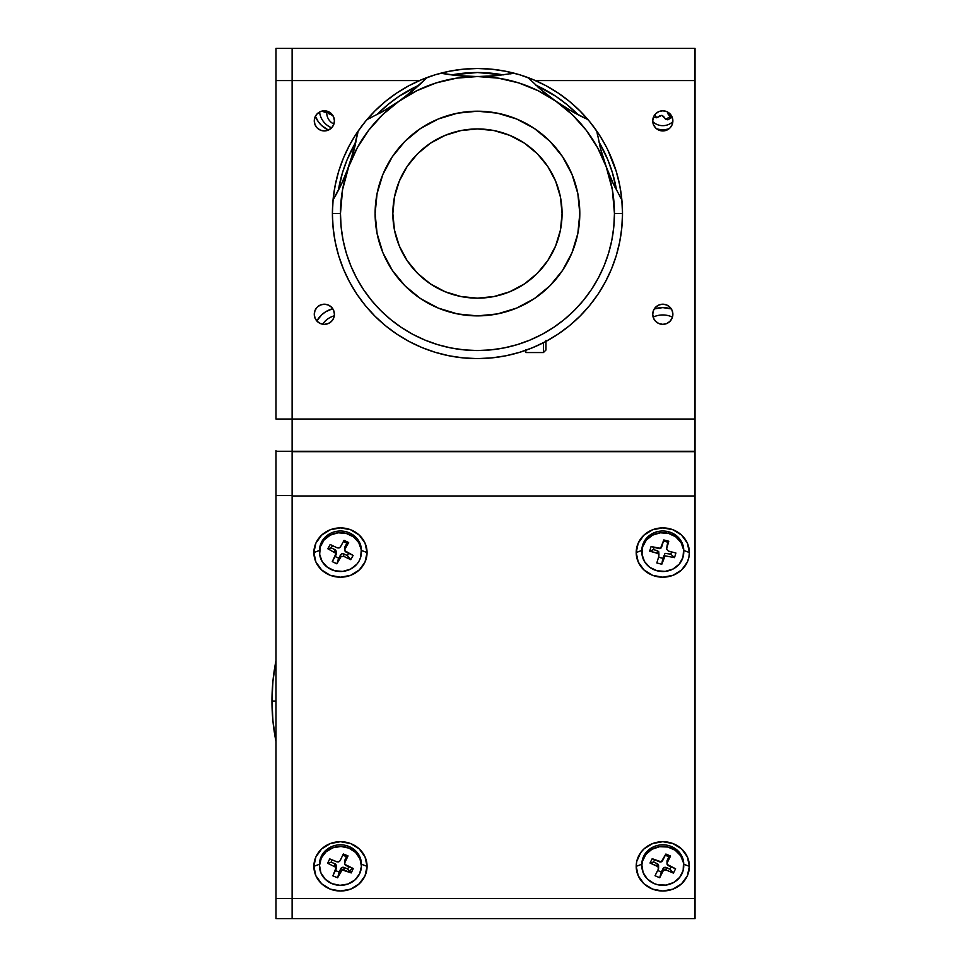 <?xml version="1.0" encoding="UTF-8"?>
<svg xmlns="http://www.w3.org/2000/svg" width="967" height="967" viewBox="0 0 967 967"><rect width="100%" height="100%" fill="white"/><g stroke="black" fill="none" stroke-linecap="round" stroke-linejoin="round"><path stroke-width="1.45" d="M271.969 701.075L272.96 680.937L275.994 660.582L272.96 680.937L271.969 701.075A205.488 205.488 0 0 0 275.994 741.568L272.96 721.213L271.969 701.075L272.96 721.213L275.994 741.568A205.488 205.488 0 0 1 275.994 660.582A205.488 205.488 0 0 0 271.969 701.075L275.994 701.075L271.969 701.075M652.725 314.275A10.069 10.069 0 0 1 662.794 304.206A10.069 10.069 0 0 1 672.875 314.275L672.101 310.419L669.926 307.155L666.65 304.968L662.794 304.206L658.938 304.968L655.674 307.155L653.487 310.419L652.725 314.275L653.487 318.131L655.674 321.395L658.938 323.582L662.794 324.344L666.65 323.582L669.926 321.395L672.101 318.131L672.875 314.275A10.069 10.069 0 0 1 662.794 324.344A10.069 10.069 0 0 1 652.725 314.275M314.275 314.275A10.069 10.069 0 0 1 324.344 304.206A10.069 10.069 0 0 1 334.425 314.275A10.069 10.069 0 0 1 324.344 324.344A10.069 10.069 0 0 1 314.275 314.275L315.037 318.131L317.224 321.395L320.488 323.582L324.344 324.344L328.2 323.582L331.476 321.395L333.651 318.131L334.425 314.275L333.651 310.419L331.476 307.155L328.2 304.968L324.344 304.206L320.488 304.968L317.224 307.155L315.037 310.419L314.275 314.275M314.275 120.875A10.069 10.069 0 0 1 324.344 110.806A10.069 10.069 0 0 1 334.425 120.875A10.069 10.069 0 0 1 324.344 130.944A10.069 10.069 0 0 1 314.275 120.875L315.037 124.731L317.224 127.995L320.488 130.182L324.344 130.944L328.2 130.182L331.476 127.995L333.651 124.731L334.425 120.875L333.651 117.019L331.476 113.755L328.2 111.568L324.344 110.806L320.488 111.568L317.224 113.755L315.037 117.019L314.275 120.875M652.725 120.875A10.069 10.069 0 0 1 662.794 110.806A10.069 10.069 0 0 1 672.875 120.875A10.069 10.069 0 0 1 662.794 130.944A10.069 10.069 0 0 1 652.725 120.875L653.487 124.731L655.674 127.995L658.938 130.182L662.794 130.944L666.65 130.182L669.926 127.995L672.101 124.731L672.875 120.875L672.101 117.019L669.926 113.755L666.65 111.568L662.794 110.806L658.938 111.568L655.674 113.755L653.487 117.019L652.725 120.875M695.031 450.646L695.031 419.037L292.119 419.037L292.119 80.587L419.485 80.587L292.119 80.587L292.119 48.35L292.119 80.587L275.994 80.587L292.119 80.587L292.119 48.35L275.994 48.35L275.994 419.037L695.031 419.037L695.031 451.263L292.119 451.263L292.119 80.587L292.119 451.263L275.994 451.263L275.994 495.575L292.119 495.575L292.119 451.263L695.031 451.263M292.119 48.35L695.031 48.35L695.031 419.037L695.031 80.587L535.428 80.587L695.031 80.587L695.031 48.35L275.994 48.35L275.994 419.037L292.119 419.037L292.119 450.646M292.119 495.575L275.994 495.575L275.994 918.65L695.031 918.65L695.031 898.488L275.994 898.488L275.994 918.65L292.119 918.65L292.119 898.488L292.119 918.65L695.031 918.65L695.031 451.674L292.119 451.674L292.119 495.986L695.031 495.986L695.031 451.674L292.119 451.674M292.119 452.641L292.119 898.488L275.994 898.488L275.994 450.646M275.994 451.263L292.119 451.263L292.119 459.543M636.201 866.347L641.931 864.208L636.201 866.347L636.721 861.537L640.686 852.652L643.998 848.917L652.616 843.575L662.794 841.689L672.972 843.575L681.602 848.917L687.368 856.919L689.386 866.347A26.593 24.658 -0 0 1 662.794 891.006A26.593 24.658 -0 0 1 636.201 866.347A26.593 24.658 -0 0 1 662.794 841.689A26.593 24.658 -0 0 1 689.386 866.347L687.368 875.788L681.602 883.79L672.972 889.132L662.794 891.006L652.616 889.132L643.998 883.79L638.232 875.788L636.201 866.347M683.669 864.208L689.386 866.347L683.669 864.208M349.534 871.037A13.695 12.704 180 0 0 352.193 868.088M319.593 864.208L313.876 866.347A26.593 24.658 -0 0 1 340.469 841.689A26.593 24.658 -0 0 1 367.061 866.347L361.416 864.232L367.061 866.347A26.593 24.658 -0 0 1 340.469 891.006A26.593 24.658 -0 0 1 313.876 866.347L319.509 864.232L319.509 865.9A20.948 19.425 -0 0 1 321.298 858.043A20.948 19.425 -0 0 1 344.796 846.887A20.948 19.425 -0 0 1 361.416 865.9A20.948 19.425 -0 0 1 359.627 873.757L361.416 866.359L360.002 858.889L355.626 852.483L348.942 848.132L340.964 846.476L332.902 847.781L326 851.842L321.298 858.043L319.521 865.441L320.923 872.899L325.299 879.305L331.995 883.669L339.973 885.313L348.023 884.019L354.925 879.958L359.627 873.757A20.948 19.425 -0 0 1 336.129 884.902A20.948 19.425 -0 0 1 319.509 865.9M313.876 552.544L319.593 550.404L313.876 552.544A26.593 24.658 -0 0 1 340.469 527.885A26.593 24.658 -0 0 1 367.061 552.544A26.593 24.658 -0 0 1 340.469 577.202A26.593 24.658 -0 0 1 313.876 552.544L315.895 543.103L321.66 535.114L330.291 529.759L340.469 527.885L350.646 529.759L359.265 535.114L365.03 543.103L367.061 552.544L361.332 550.404L367.061 552.544L365.03 561.984L359.265 569.974L350.646 575.329L340.469 577.202L330.291 575.329L321.66 569.974L315.895 561.984L313.876 552.544M672.138 557.004A13.695 12.704 180 0 0 672.984 556.206M636.201 552.544L641.846 550.428L636.201 552.544A26.593 24.658 -0 0 1 662.794 527.885A26.593 24.658 -0 0 1 689.386 552.544A26.593 24.658 -0 0 1 662.794 577.202A26.593 24.658 -0 0 1 636.201 552.544L638.232 543.103L643.998 535.114L652.616 529.759L662.794 527.885L672.972 529.759L681.602 535.114L687.368 543.103L689.386 552.544L683.669 550.404L689.386 552.544L688.879 557.355L687.368 561.984L681.602 569.974L672.972 575.329L662.794 577.202L652.616 575.329L643.998 569.974L638.232 561.984L636.201 552.544M292.119 495.986L292.119 898.488L695.031 898.488L695.031 495.986L292.119 495.986M313.876 866.347L315.895 856.919L321.66 848.917L330.291 843.575L340.469 841.689L350.646 843.575L359.265 848.917L365.03 856.919L367.061 866.347L365.03 875.788L359.265 883.79L350.646 889.132L340.469 891.006L330.291 889.132L321.66 883.79L315.895 875.788L313.876 866.347M671.328 308.92A26.593 24.658 180 0 0 654.272 308.92L662.794 307.615L671.328 308.92M333.893 124.102A13.695 12.704 0 0 1 326.761 112.958L321.854 111.12L326.761 112.958A13.695 12.704 0 0 1 326.906 111.132M332.721 308.678A26.593 24.658 180 0 0 316.825 320.971L321.66 314.831L325.686 311.773L332.721 308.678M315.375 116.294A26.593 24.658 180 0 0 328.405 130.098L321.66 125.553L318.348 121.818L315.375 116.294M672.851 121.588A13.695 12.704 0 0 1 652.749 121.588M683.754 865.9L683.754 864.232A20.948 19.425 180 0 0 671.618 846.621L671.618 848.277A20.948 19.425 -0 0 1 683.754 865.9A20.948 19.425 -0 0 1 653.97 883.512L657.85 884.769L666.021 885.095L673.697 882.484L679.716 877.359L683.161 870.481L683.5 862.915L680.695 855.795L675.159 850.211L667.75 847.019L659.579 846.705L651.903 849.304L645.883 854.429L642.439 861.307L641.87 865.078L643.115 872.572L647.37 879.039L653.97 883.512A20.948 19.425 -0 0 1 641.846 865.9A20.948 19.425 -0 0 1 671.618 848.277L671.618 846.621A20.948 19.425 180 0 0 641.846 864.232L641.846 865.9M652.193 858.696L650.017 863.035L653.499 862.032L654.647 859.748L653.499 862.032L650.017 863.035L657.185 866.118L657.185 863.628L653.499 862.032L657.185 863.628L657.185 866.118A2.417 2.236 -0 0 1 658.358 869.091L655.034 875.727L659.712 877.746L661.319 872.029L657.669 870.457L661.319 872.029L659.712 877.746L663.036 871.11A2.417 2.236 -0 0 1 666.239 870.022L673.407 873.104L675.582 868.765L668.415 865.683A2.417 2.236 -0 0 1 667.242 862.697L670.566 856.061L665.888 854.042L662.564 860.69A2.417 2.236 -0 0 1 659.349 861.778L652.193 858.696L661.198 861.851L665.888 854.042L670.566 856.061L668.946 856.798L670.566 856.061L667.242 862.697L667.242 860.207L667.157 864.413L675.582 868.765L673.407 873.104L669.926 869.115L673.407 873.104L666.239 870.022L666.239 867.52L666.239 870.022L664.389 869.949L663.036 871.11L663.036 868.62L663.036 871.11L659.712 877.746L655.034 875.727L658.358 869.091L657.947 866.625L650.017 863.035L652.193 858.696M658.575 868.148L658.575 865.658A2.417 2.236 180 0 0 657.185 863.628L658.575 865.755M667.012 861.065L668.946 856.798L665.296 855.227L668.946 856.798L667.242 860.207A2.417 2.236 180 0 0 667.012 861.15L667.012 863.652M671.074 866.819L669.926 869.115L666.239 867.52A2.417 2.236 180 0 0 663.036 868.62L661.319 872.029L664.389 867.447L669.926 869.115L671.074 866.819M361.416 865.9L361.416 864.232A20.948 19.425 180 0 0 344.796 845.231A20.948 19.425 180 0 0 321.298 856.375L321.298 858.043L321.298 856.375A20.948 19.425 180 0 0 319.509 864.232M348.797 866.698L347.709 868.982L343.986 867.472L343.986 869.962L351.214 872.923L347.709 868.982L343.986 867.472A2.417 2.236 180 0 0 340.807 868.608L340.807 871.098A2.417 2.236 -0 0 1 343.986 869.962L343.986 867.472L341.339 867.895L337.604 877.794L340.807 871.098L340.807 868.608L339.163 872.053L335.44 870.53L339.163 872.053L337.604 877.794L332.89 875.86L337.604 877.794L342.137 869.913L351.214 872.923L353.293 868.547L346.077 865.586A2.417 2.236 -0 0 1 344.844 862.624L348.035 855.928L343.321 853.994L340.13 860.69L343.321 853.994L348.035 855.928L346.488 856.689L348.035 855.928L344.844 862.624L344.844 860.134L344.796 864.341L353.293 868.547M334.848 866.214A2.417 2.236 -0 0 1 336.081 869.164L332.89 875.86L336.129 867.447L327.632 863.253L331.137 862.201L332.237 859.905L331.137 862.201L334.848 863.724L334.848 866.214M336.286 868.257L336.286 865.767A2.417 2.236 180 0 0 334.848 863.724L336.286 865.828M329.711 858.877L327.632 863.253L329.711 858.877L336.939 861.839L329.711 858.877M344.639 860.993L346.488 856.689L342.765 855.166L346.488 856.689L344.844 860.134A2.417 2.236 180 0 0 344.639 861.041L344.639 863.531M336.939 861.839L338.788 861.875L340.13 860.69M361.416 552.097L361.416 550.428A20.948 19.425 180 0 0 345.388 531.548A20.948 19.425 180 0 0 321.83 541.556L321.83 543.224A20.948 19.425 -0 0 1 345.388 533.204A20.948 19.425 -0 0 1 361.416 552.097A20.948 19.425 -0 0 1 359.108 560.957L360.618 557.415L361.283 549.86L358.781 542.644L353.487 536.866L346.21 533.409L338.063 532.793L330.279 535.114L324.054 540.021L320.319 546.766L319.654 554.321L322.156 561.537L327.45 567.315L334.715 570.772L342.862 571.388L350.646 569.067L356.883 564.16L359.108 560.957A20.948 19.425 -0 0 1 335.549 570.977A20.948 19.425 -0 0 1 319.509 552.097A20.948 19.425 -0 0 1 321.83 543.224L321.83 541.556A20.948 19.425 180 0 0 319.509 550.428L319.509 552.097M336.867 563.821L340.481 557.306L340.481 554.816L336.867 563.821L338.619 558.164L335.126 556.496L338.619 558.164L341.883 553.704L343.732 553.837L343.732 556.339L350.755 559.675L347.346 555.566L343.732 553.837L347.346 555.566L350.755 559.675L353.112 555.421L346.089 552.084A2.417 2.236 -0 0 1 345.038 549.063L348.652 542.547L344.059 540.36L340.457 546.875L344.059 540.36L348.652 542.547L346.899 543.224L348.652 542.547L345.038 549.063L345.038 546.573L344.893 550.767L353.112 555.421L350.755 559.675L343.732 556.339L341.061 556.617L336.867 563.821L332.285 561.634L336.867 563.821M334.848 552.109A2.417 2.236 -0 0 1 335.887 555.118L332.285 561.634L336.045 553.414L327.813 548.76L331.234 547.89L332.491 545.606L331.234 547.89L334.848 549.607L334.848 552.109M336.153 554.091L336.153 551.601A2.417 2.236 180 0 0 334.848 549.607L336.153 551.794M330.17 544.506L327.813 548.76L330.17 544.506L337.193 547.854L330.17 544.506M348.603 553.281L347.346 555.566L348.603 553.281M344.893 548.277L346.899 543.224L343.394 541.556L346.899 543.224L345.038 546.573A2.417 2.236 180 0 0 344.772 547.6L344.772 550.09M337.193 547.854L339.042 547.987L340.457 546.875M683.754 552.097L683.754 550.428A20.948 19.425 180 0 0 668.475 531.729L668.475 533.385A20.948 19.425 -0 0 1 683.754 552.097A20.948 19.425 -0 0 1 657.125 570.796L665.272 571.376L673.044 569.031L679.257 564.112L682.968 557.355L683.609 549.788L681.07 542.584L675.752 536.83L668.475 533.385L660.316 532.805L652.544 535.15L646.331 540.07L642.632 546.826L641.991 554.393L644.53 561.597L649.836 567.351L657.125 570.796A20.948 19.425 -0 0 1 641.846 552.097A20.948 19.425 -0 0 1 668.475 533.385L668.475 531.729A20.948 19.425 180 0 0 641.846 550.428L641.846 552.097M656.823 562.951L661.791 564.245L662.83 558.334L658.563 557.222L662.83 558.334L665.066 553.354L670.82 554.176L674.507 557.633L675.909 553.027L668.306 551.045L675.909 553.027L674.507 557.633L665.066 555.844L661.791 564.245L656.823 562.951L658.962 555.904L656.823 562.951M666.855 547.491L667.738 542.161L666.638 548.277L668.777 541.23L667.738 542.161L663.471 541.049L667.738 542.161L668.777 541.23L663.809 539.937L661.67 546.984A2.417 2.236 -0 0 1 658.684 548.531L651.081 546.548L649.691 551.154L653.378 549.631L657.294 550.646L653.378 549.631L649.691 551.154L657.294 553.136L657.294 550.646L658.745 551.71L658.962 554.683M653.378 549.631L654.079 547.334L653.378 549.631M671.509 551.879L670.82 554.176L671.509 551.879M658.962 555.904L658.128 553.535L649.691 551.154L651.081 546.548L660.521 548.337L663.809 539.937L668.777 541.23L666.565 549.147L668.306 551.045M322.627 324.199A20.948 19.425 0 0 1 334.304 315.81M653.136 317.14A20.948 19.425 -0 0 1 672.452 317.14M328.442 113.526L327.946 111.471L328.442 113.526L332.189 115.23L328.442 113.526M331.959 114.275L332.636 115.146L331.959 114.275M331.621 127.849A20.948 19.425 -0 0 1 319.593 111.991M660.11 115.641L656.738 117.756L653.571 117.261L656.738 117.756L654.671 114.916L656.738 117.756L661.924 115.303L665.743 119.364L667.883 119.811L665.743 119.364L670.01 116.681L672.15 117.128L667.883 119.811L672.15 117.14L670.01 116.681L667.738 113.562L667.738 112.099M669.237 113.127L672.138 117.104L669.237 113.127M663.459 116.245L665.743 119.364L670.01 116.681L667.363 111.882M669.043 128.78A20.948 19.425 -0 0 1 656.557 128.78M332.406 213.55L333.107 199.323L335.198 185.253L338.655 171.437L343.442 158.032L349.534 145.171L343.442 158.032L338.655 171.437L335.198 185.253L333.107 199.323L332.406 213.55A145.05 145.05 0 0 1 358.104 131.125A145.05 145.05 0 0 0 477.456 358.6A145.05 145.05 0 0 0 622.506 213.55L621.805 199.323L622.506 213.55A145.05 145.05 0 0 1 477.456 358.6A145.05 145.05 0 0 1 332.406 213.55L333.107 227.765L335.198 241.847L338.655 255.651L343.442 269.056L349.534 281.917L356.847 294.137L365.333 305.56L374.894 316.112L385.434 325.674L396.869 334.147L409.077 341.472L421.95 347.552L435.355 352.351L449.159 355.808L463.241 357.899L477.456 358.6L491.671 357.899L505.753 355.808L519.557 352.351L532.962 347.552L545.835 341.472L558.044 334.147L569.478 325.674L580.019 316.112L589.58 305.56L598.065 294.137L605.378 281.917L611.47 269.056L616.257 255.651L619.714 241.847L621.805 227.765L622.506 213.55L614.444 213.55A136.988 136.988 0 0 1 477.456 350.538A136.988 136.988 0 0 1 340.469 213.55L332.406 213.55L340.469 213.55A136.988 136.988 0 0 1 348.724 166.687L341.46 184.068L333.047 199.964L341.46 184.068L348.724 166.687A136.988 136.988 0 0 1 398.875 101.33L382.968 111.398L366.952 119.582A145.05 145.05 0 0 1 426.955 77.565A145.05 145.05 0 0 0 358.104 131.125A145.05 145.05 0 0 1 366.952 119.582L370.579 117.889M349.546 145.147L355.651 134.8L349.546 145.147M356.75 133.12L357.174 132.467L356.75 133.12M356.847 132.963L365.333 121.528L374.894 110.975L385.434 101.426L396.869 92.941L409.077 85.628L421.95 79.536L435.355 74.737L449.159 71.28L463.241 69.189L477.456 68.5L491.671 69.189L505.753 71.28L519.557 74.737L532.962 79.536L545.835 85.628L558.044 92.941L569.478 101.426L580.019 110.975L589.58 121.528L598.065 132.963L589.58 121.528L580.019 110.975L569.478 101.426L558.044 92.941L545.835 85.628L532.962 79.536L519.557 74.737L505.753 71.28L491.671 69.189L477.456 68.5L463.241 69.189L449.159 71.28L435.355 74.737L421.95 79.536L409.077 85.628L396.869 92.941L385.434 101.426L374.894 110.975L365.333 121.528L356.847 132.963M601.099 137.713L598.561 133.724M599.274 134.8L605.366 145.147L599.274 134.8M607.796 149.885L616.257 171.437L619.714 185.253L621.805 199.323L619.714 185.253L616.257 171.437L607.796 149.885M468.149 358.298L470.325 358.419L468.149 358.298M486.643 358.31L486.026 358.346M607.046 148.398L603.082 141.025M605.644 145.679L604.121 142.862M603.07 141.013L602.211 139.55M604.024 142.681L606.49 147.274M354.587 136.456L350.997 142.5M350.876 142.717L347.769 148.58M347.105 149.921L347.443 149.22M338.353 190.342L342.511 172.61L347.165 159.579L355.989 141.907A141.025 141.025 0 0 0 338.353 190.342M376.828 114.759L387.997 104.533L399.105 96.289L419.037 85.193A141.025 141.025 0 0 0 376.828 114.759M451.686 74.894L477.456 72.525L503.227 74.894A141.025 141.025 0 0 0 451.686 74.894M535.875 85.193L555.807 96.289L566.916 104.533L578.085 114.759A141.025 141.025 0 0 0 535.875 85.193M598.924 141.907L607.747 159.579L612.401 172.61L616.559 190.342A141.025 141.025 0 0 0 598.924 141.907M613.453 184.068L606.188 166.687L600.604 148.821A201.462 201.462 0 0 0 613.453 184.068L621.866 199.964A145.05 145.05 0 0 0 596.808 131.125A145.05 145.05 0 0 1 622.506 213.55A145.05 145.05 0 0 0 621.866 199.964L613.453 184.068L606.188 166.687A136.988 136.988 0 0 1 614.444 213.55L622.506 213.55M496.168 75.68L477.456 76.55L458.636 75.668L440.831 73.202A145.05 145.05 0 0 0 426.955 77.565A145.05 145.05 0 0 1 440.831 73.202A201.462 201.462 0 0 0 496.168 75.68L514.081 73.202L496.168 75.68L477.456 76.55L498.295 78.146L518.65 82.896L538.051 90.68L556.037 101.33A201.462 201.462 0 0 0 587.96 119.582A145.05 145.05 0 0 0 527.958 77.565A145.05 145.05 0 0 1 587.96 119.582L571.944 111.398L556.037 101.33L541.206 89.883L527.958 77.565A145.05 145.05 0 0 0 440.831 73.202A145.05 145.05 0 0 1 527.958 77.565L541.206 89.883A201.462 201.462 0 0 0 556.025 101.33L572.186 114.59L586.135 130.146L597.558 147.649L606.188 166.687L612.365 189.762L614.444 213.55L613.791 226.979L611.821 240.275L608.545 253.318L604.024 265.973L598.271 278.121L591.357 289.653L583.355 300.447L574.325 310.419L564.365 319.436L553.559 327.45L542.028 334.364L529.88 340.106L517.224 344.639L504.182 347.902L490.885 349.873L477.456 350.538L464.027 349.873L450.731 347.902L437.688 344.639L425.033 340.106L412.885 334.364L401.353 327.45L390.547 319.436L380.587 310.419L371.558 300.447L363.556 289.653L356.642 278.121L350.888 265.973L346.367 253.318L343.092 240.275L341.121 226.979L340.469 213.55L342.548 189.762L348.724 166.687L357.355 147.649L368.778 130.146L382.727 114.59L398.875 101.33A136.988 136.988 0 0 1 606.188 166.687L600.604 148.821L596.808 131.125A145.05 145.05 0 0 0 587.96 119.582A145.05 145.05 0 0 1 596.808 131.125L600.604 148.821M599.359 134.945L597.739 132.467M604.049 142.729L604.955 144.385M598.162 133.108L598.67 133.893M348.434 147.274L347.866 148.386M355.554 134.933L356.243 133.893M352.834 139.321L353.813 137.713M349.957 144.385L350.864 142.729M484.576 358.419L487.525 358.249M392.844 213.55A84.612 84.612 0 0 1 477.456 128.937A84.612 84.612 0 0 1 562.069 213.55L560.437 197.038L555.626 181.167L547.805 166.542L537.289 153.717L524.465 143.189L509.839 135.38L493.968 130.557L477.456 128.937L460.945 130.557L445.074 135.38L430.448 143.189L417.623 153.717L407.107 166.542L399.286 181.167L394.476 197.038L392.844 213.55L394.476 230.049L399.286 245.92L407.107 260.558L417.623 273.371L430.448 283.899L445.074 291.72L460.945 296.531L477.456 298.162L493.968 296.531L509.839 291.72L524.465 283.899L537.289 273.371L547.805 260.558L555.626 245.92L560.437 230.049L562.069 213.55A84.612 84.612 0 0 1 477.456 298.162A84.612 84.612 0 0 1 392.844 213.55M579.801 213.55A102.345 102.345 0 0 1 477.456 315.883A102.345 102.345 0 0 1 375.111 213.55A102.345 102.345 0 0 1 477.456 111.205A102.345 102.345 0 0 1 579.801 213.55L577.831 233.506L572.005 252.713L562.552 270.397L549.824 285.918L534.316 298.634L516.62 308.098L497.425 313.924L477.456 315.883L457.488 313.924L438.293 308.098L420.597 298.634L405.088 285.918L392.36 270.397L382.908 252.713L377.082 233.506L375.111 213.55L377.082 193.581L382.908 174.386L392.36 156.69L405.088 141.182L420.597 128.454L438.293 118.989L457.488 113.175L477.456 111.205L497.425 113.175L516.62 118.989L534.316 128.454L549.824 141.182L562.552 156.69L572.005 174.386L577.831 193.581L579.801 213.55M619.799 241.424L619.243 244.119M616.366 255.3L614.589 260.812M611.652 268.596L609.162 274.326M605.668 281.373L602.562 286.945M598.476 293.509L594.79 298.827M590.136 304.883L585.881 309.899M580.72 315.411L575.994 319.992M570.337 324.96L565.127 329.094M559.071 333.458L553.511 337.06M547.044 340.819L541.097 343.889M534.34 346.972L528.127 349.462M521.104 351.867L514.601 353.765M507.457 355.457L500.797 356.702M493.533 357.705L486.752 358.298M468.113 358.298L461.38 357.705M454.079 356.702L447.455 355.457M440.311 353.765L433.808 351.867M421.419 347.334L420.572 346.972M413.852 343.914L407.869 340.819M401.402 337.06L395.841 333.458M385.712 325.891L384.576 324.96M378.919 319.992L374.193 315.411M369.031 309.899L364.777 304.883M360.147 298.863L356.436 293.509M352.326 286.921L349.244 281.373M345.727 274.265L343.261 268.596M340.324 260.812L338.547 255.3M338.426 254.889L338.063 253.656M335.658 244.095L335.114 241.424M333.724 233.059L333.107 227.765M581.022 315.097L581.783 314.323M528.973 349.135L539.03 344.881M544.614 342.113L554.816 336.238M333.071 199.927A201.462 201.462 0 0 0 354.309 148.821L346.609 172.259M354.309 148.821L358.104 131.125L350.646 161.175M398.887 101.317A201.462 201.462 0 0 0 426.955 77.565L413.707 89.883L398.875 101.33L416.862 90.68L436.262 82.896L456.617 78.146L477.456 76.55L458.636 75.668L444.663 73.867M584.334 117.889L571.944 111.398L556.037 101.33L541.206 89.883M514.081 73.202L510.201 73.879M500.906 75.184L496.82 75.619M495.733 75.728L490.474 76.139M483.295 76.466L471.497 76.466M464.45 76.139L458.781 75.692M457.754 75.583L454.236 75.208M403.614 97.909L424.162 80.358M417.297 86.764L414.202 89.46M413.405 90.136L409.295 93.521M398.875 101.33L382.968 111.398A201.462 201.462 0 0 0 398.875 101.33L393.944 104.678M387.985 108.449L383.077 111.338M382.207 111.821L379.088 113.55M358.104 131.125L357.403 135.017M355.457 144.192L354.466 148.181M354.188 149.244L352.762 154.369M343.889 178.774L341.52 183.935M341.085 184.878L339.526 188.045M334.993 196.591L333.047 199.964M621.866 199.964L619.932 196.591M615.387 188.045L613.84 184.878M613.38 183.935L611.023 178.774M608.303 172.259L604.266 161.175M602.151 154.369L600.628 148.906M600.447 148.181L599.455 144.192M597.509 135.017L596.808 131.125M575.812 113.55L572.706 111.834M571.835 111.338L566.928 108.449M560.969 104.678L551.311 97.921M545.618 93.521L541.496 90.136M540.686 89.435L537.616 86.764M530.75 80.358L527.958 77.565M382.968 111.398L366.952 119.582M525.806 350.296L525.806 352.556L543.43 352.556L543.43 342.717L543.43 352.556L545.956 350.03L545.956 341.399M525.806 352.556L525.806 349.498M545.956 349.74L545.956 340.396"/></g></svg>
